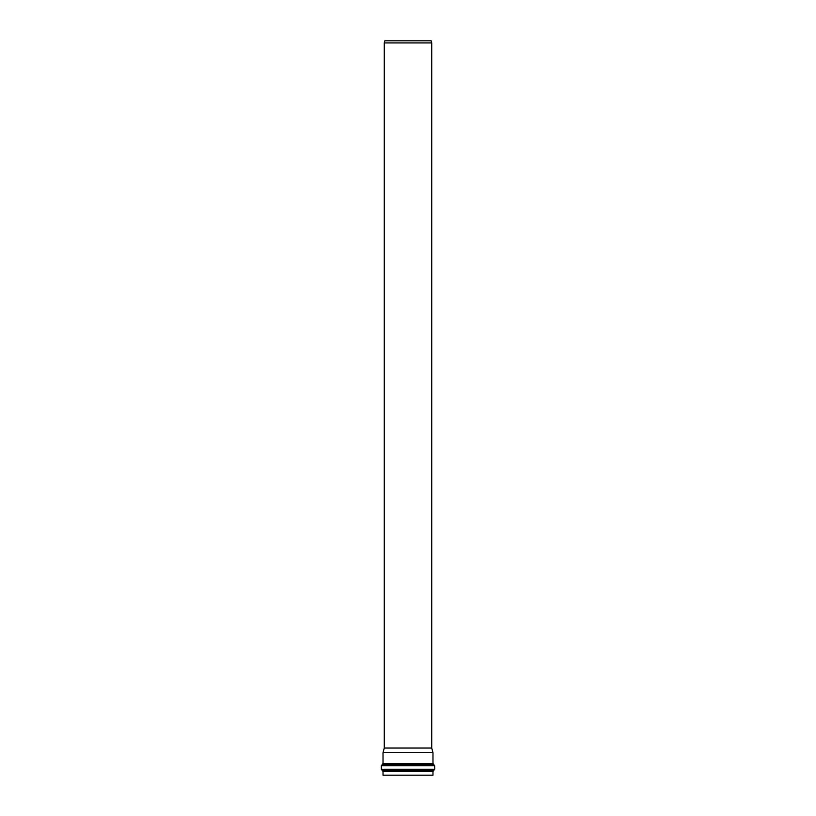 <?xml version="1.0" encoding="UTF-8"?>
<svg xmlns="http://www.w3.org/2000/svg" width="816" height="816" viewBox="0 0 816 816"><rect width="100%" height="100%" fill="white"/><g stroke="black" fill="none" stroke-linecap="round" stroke-linejoin="round"><path stroke-width="1.22" d="M408 752.719L432.98 752.719L432.98 763.521L383.02 763.521L383.02 752.719L408 752.719M432.98 771.497L383.02 771.497L383.02 775.2L432.98 775.2L432.98 771.497L433.826 770.365L382.174 770.365L381.327 769.233L381.327 765.785L434.673 765.785L432.98 763.521M408 748.037L431.725 748.037L431.725 42.932L384.275 42.932L384.275 748.037L408 748.037M384.275 42.932L384.846 40.8L431.154 40.8L431.725 42.932M383.02 763.521L382.174 764.653L433.826 764.653M433.826 770.365L434.673 769.233L381.327 769.233M383.02 771.497L382.174 770.365M382.174 764.653L381.327 765.785M434.673 769.233L434.673 765.785M384.275 748.037L383.02 752.719M431.725 748.037L432.98 752.719"/></g></svg>
